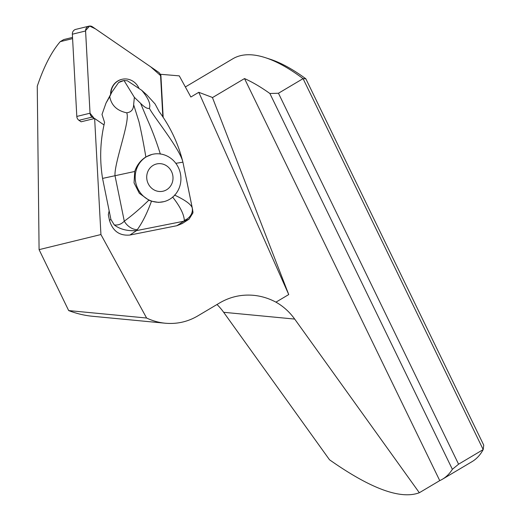 <?xml version="1.0" encoding="UTF-8"?>
<svg xmlns="http://www.w3.org/2000/svg" width="521" height="521" viewBox="0 0 521 521"><rect width="100%" height="100%" fill="white"/><g stroke="black" fill="none" stroke-linecap="round" stroke-linejoin="round"><path stroke-width="0.78" d="M163.177 117.44L160.93 75.994A4.832 4.52 76.3 0 0 160.54 74.288L179.276 75.864L190.855 97.017L198.788 92.308L288.738 294.56L275.948 302.154C268.856 298.37 261.405 296.091 253.61 295.322C241.49 294.267 230.197 296.781 219.732 302.883L197.576 316.032C187.612 321.841 176.853 324.238 165.313 323.228C158.846 322.597 152.614 320.864 146.609 318.025L100.931 234.541L94.64 118.495L104.031 124.949M109.469 220.35C112.712 231.077 119.524 235.974 129.905 235.043L136.548 230.601C127.352 231.194 119.928 229.299 114.262 224.922L110.908 219.426L109.156 210.842L108.316 214.704L109.469 220.35L110.908 219.426M192.848 211.07L192.952 212.887L189.045 219.165L182.35 223.496L176.834 225.723L129.905 235.043M163.835 201.666A24.337 22.781 76.3 0 0 180.188 172.614A24.337 22.781 76.3 0 0 152.282 154.372A24.337 22.781 76.3 0 0 135.714 182.454A24.337 22.781 76.3 0 0 163.835 201.666L158.573 202.389L151.474 201.204C147.15 213.069 142.428 222.552 137.303 229.663A12.172 8.212 -137.4 0 1 124.285 221.158C131.676 215.857 139.862 208.856 148.856 200.162L139.341 193.311L134.053 182.864L134.724 171.481L102.559 178.41C99.518 159.504 100.195 140.859 104.578 122.468L101.999 114.457L105.997 103.099L111.709 92.393L118.619 82.52A13.39 12.53 -103.7 0 1 122.324 80.905L123.379 80.644M138.912 88.212A15.689 14.679 76.3 0 0 121.914 79.322A15.689 14.679 76.3 0 0 110.895 93.943M442.466 479.209L472.006 461.671A234.268 79.355 -120.7 0 0 483.195 449.584L303.072 78.638L305.84 78.795L483.742 445.162L483.195 449.584L458.578 464.198L452.371 469.317A234.268 79.355 59.3 0 1 442.466 479.209A234.268 79.355 59.3 0 1 439.744 480.616L419.333 492.736L294.697 319.08A63.894 58.352 95.5 0 0 275.948 302.154M305.84 78.795A230.158 77.961 -120.7 0 0 270.288 59.27L265.443 57.694A234.268 79.355 -120.7 0 0 232.854 58.769L185.352 86.968M198.788 92.308L211.292 97.023A234.268 79.355 59.3 0 1 212.522 97.564L244.518 78.567A234.268 79.355 59.3 0 1 269.878 93.493L278.455 93.246L303.072 78.638A234.268 79.355 -120.7 0 0 265.443 57.694M72.595 38.626L60.247 41.641L63.705 39.576L72.53 37.421M60.247 41.641C51.592 51.631 43.927 66.493 37.258 86.219L39.088 249.644L100.931 234.541M94.64 118.495L81.107 121.797L78.958 120.318A4.832 4.52 -103.7 0 1 76.808 116.437L72.354 34.21A4.832 4.52 -103.7 0 1 75.74 29.384L88.967 26.154A4.832 4.52 76.3 0 0 85.581 30.98L90.035 113.207A4.832 4.52 76.3 0 0 92.178 117.088L94.327 118.573L90.029 113.187L85.574 30.563L89.612 26.05L95.48 28.883L150.745 66.864L160.579 75.617L162.839 116.925L160.624 76.073A4.832 4.52 76.3 0 0 158.482 72.185L92.497 26.832A4.832 4.52 76.3 0 0 88.967 26.154M294.697 319.08L223.659 312.294L329.513 459.776C370.744 488.77 400.682 499.756 419.333 492.736M165.313 323.228L92.237 316.247C84.441 315.485 76.594 313.603 68.694 310.588A60.846 55.578 -84.5 0 1 68.674 310.581L39.088 249.644M223.659 312.294A63.894 58.352 95.5 0 0 217.003 304.498M146.609 318.025L68.674 310.581M212.522 97.564L211.292 97.023M439.744 480.616L244.518 78.567M212.457 97.596L288.738 294.56M458.578 464.198L278.455 93.246M269.878 93.493L452.371 469.317M151.878 154.47L145.86 156.984C143.776 144.46 141.497 132.751 139.016 121.862L133.643 104.708L134.366 97.336L124.005 80.501L127.378 80.781L141.705 90.289L146.896 94.978L155.043 103.926L159.166 111.624C170.426 126.916 178.364 143.855 182.982 162.441L192.614 209.657M109.156 210.842L102.559 178.41M175.824 163.334L182.897 162.174C180.273 149.28 152.946 115.883 149.403 108.283C150.869 104.089 148.303 98.091 141.705 90.289M174.542 195.062C184.883 199.921 190.764 204.121 192.19 207.677L182.982 162.441M134.366 97.336L140.592 103.327C144.597 107.359 147.534 109.013 149.403 108.283M105.997 103.099L109.742 96.632C111.364 105.359 117.01 110.745 126.675 112.796C131.162 112.262 133.487 109.566 133.643 104.708M114.262 224.922C118.091 225.424 121.432 224.167 124.285 221.158L114.998 175.655C114.236 162.396 130.628 120.312 126.675 112.796M145.86 156.984C140.553 160.338 136.841 165.17 134.724 171.481M160.357 154.105C156.567 141.92 152.327 130.602 147.645 120.149L140.592 103.327M111.709 92.393L109.742 96.632M124.005 80.501L118.619 82.52M136.932 230.529L183.861 221.217L184.304 220.331C183.978 214.307 180.077 206.531 172.607 197.003M137.303 229.663L136.548 230.601M189.045 219.165L184.258 221.125M148.856 200.162L151.474 201.204M192.562 209.377L192.19 207.677A12.172 10.954 168.3 0 1 184.304 220.331M172.712 175.023A13.995 13.097 -103.7 0 1 162.663 191.292A13.995 13.097 -103.7 0 1 147.013 180.129A13.995 13.097 -103.7 0 1 157.062 163.868A13.995 13.097 -103.7 0 1 172.712 175.023M121.914 79.322L121.608 79.4A15.689 14.679 76.3 0 0 117.785 80.97A15.689 14.679 76.3 0 0 110.589 94.366M176.834 225.723L183.861 221.217M76.808 116.437L90.035 113.207M85.581 30.98L72.354 34.21M92.178 117.088L78.958 120.318M192.581 209.481L192.913 212.881M152.282 154.372L151.937 154.457"/></g></svg>
